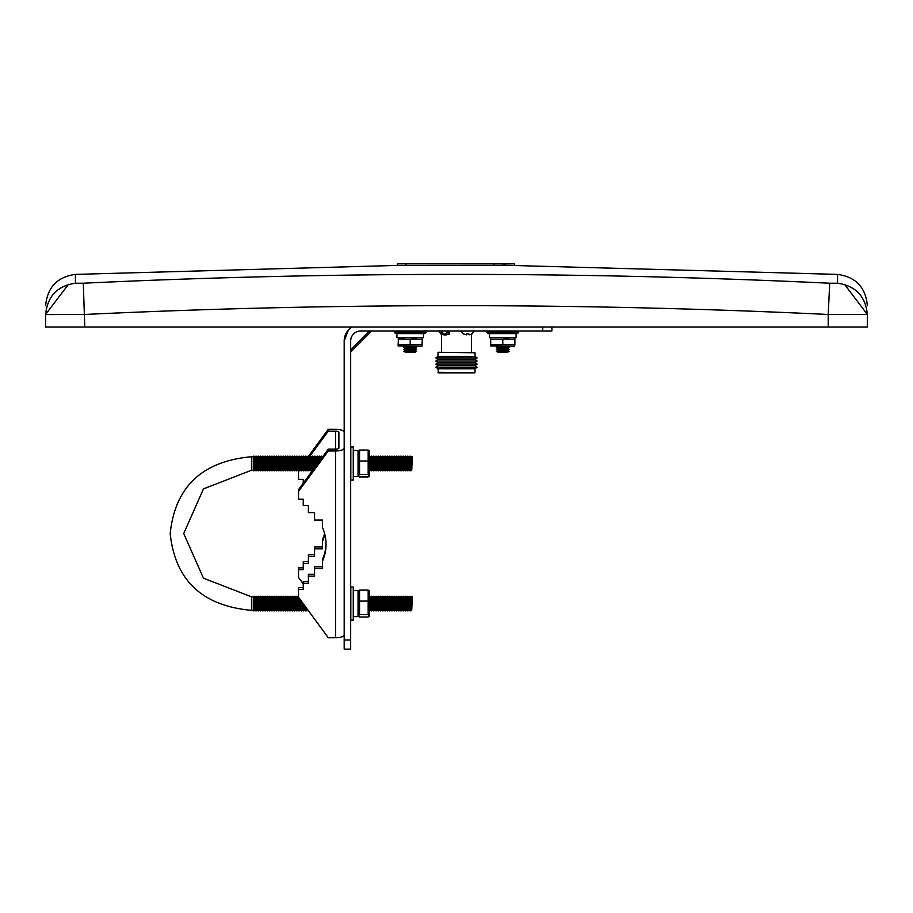 <?xml version="1.0" encoding="UTF-8"?>
<svg xmlns="http://www.w3.org/2000/svg" width="913" height="913" viewBox="0 0 913 913"><rect width="100%" height="100%" fill="white"/><g stroke="black" fill="none" stroke-linecap="round" stroke-linejoin="round"><path stroke-width="1.37" d="M829.723 283.224L837.563 283.224L837.563 274.391L508.781 265.363M509.956 265.375L504.136 265.363M502.607 265.386L504.136 265.375L504.136 263.868L502.607 263.868L502.607 265.386L397.417 265.466M397.258 265.409L75.437 274.391L75.437 283.224L83.3 283.224A7887.475 7887.475 0 0 1 829.7 283.224L828.217 314.46L867.35 314.46L844.536 284.365M68.464 284.365L45.65 314.392M53.479 314.608L45.65 314.46C45.65 302.728 45.65 302.728 45.65 314.46C47.419 296.28 57.348 285.872 75.437 283.224M837.563 283.224C855.652 285.872 865.581 296.28 867.35 314.46L867.35 327.014L45.65 327.014L45.65 314.46L84.783 314.46C332.594 302.728 580.406 302.728 828.217 314.46L828.217 327.014M83.3 283.224L84.783 327.014M397.258 265.478L397.258 263.868L405.92 263.868L405.92 265.455M502.607 263.868L405.92 263.868M504.136 263.868L505.06 263.868L505.06 265.363M505.06 263.868L514.658 263.868L514.658 265.409M442.554 332.88L441.059 332.88L440.865 333.884L443.969 334.854L444.163 333.884L445.978 333.941M448.032 332.88L449.527 332.88L449.721 333.884L446.617 334.854L446.229 332.88M463.279 333.884L466.383 334.854L466.577 333.884L468.837 333.884L466.577 333.884L468.837 333.884L469.031 334.854L472.135 333.884M424.796 333.622L426.12 332.298L426.12 330.974L394.302 330.974L394.302 332.298L426.12 332.298L424.796 333.622L395.626 333.622L394.302 332.298L395.626 333.622M410.211 333.622L396.915 333.622L396.915 337.605L423.506 337.605L423.506 333.622M517.374 333.622L518.698 332.298L518.698 330.974L486.88 330.974L486.88 332.298L518.698 332.298L517.374 333.622L488.204 333.622L486.88 332.298M502.789 333.622L489.494 333.622L489.494 337.605L516.085 337.605L516.085 333.622M514.886 337.913L514.886 339.168L490.692 339.168L490.692 337.913M490.692 339.168L490.692 344.646L514.886 344.646L514.544 346.221L490.692 345.97L490.692 344.646L502.789 344.646L502.789 339.168L509.055 337.844M497.847 346.221L507.731 346.221M498.053 346.335L496.398 347.328L509.18 347.328L507.525 346.335M496.398 347.328L498.053 348.321L507.525 348.321L509.18 347.328M498.053 348.321L496.398 349.314L509.18 349.314L507.525 348.321M496.398 349.314L498.053 350.307L507.525 350.307L509.18 349.314M498.053 350.307L496.398 351.3L509.18 351.3L507.525 350.307M496.398 351.3L498.053 352.292L507.525 352.292L509.18 351.3M514.886 344.646L514.886 339.168L502.789 339.168M422.308 337.913L422.308 339.168L398.114 339.168L404.379 337.844M398.114 345.913L398.456 337.605M398.114 344.646L410.211 344.646L410.211 339.168L416.476 337.844M398.114 345.97L421.966 346.221L422.308 339.168M410.211 344.646L422.308 344.646M405.269 346.221L415.153 346.221M405.475 346.335L403.82 347.328L416.602 347.328L414.947 346.335M403.82 347.328L405.475 348.321L414.947 348.321L416.602 347.328M405.475 348.321L403.82 349.314L416.602 349.314L414.947 348.321M403.82 349.314L405.475 350.307L414.947 350.307L416.602 349.314M405.475 350.307L403.82 351.3L416.602 351.3L414.947 350.307M403.82 351.3L405.475 352.292L414.947 352.292L416.602 351.3M446.48 334.181L446.617 334.854M438.48 352.27L475.045 352.783L438.48 352.27M437.955 352.783L437.955 356.355L475.045 356.355L475.045 352.783M437.955 356.355L435.889 357.907L477.111 357.907L475.045 356.355M435.889 357.907L437.852 359.46L475.148 359.46L477.111 357.907M437.852 359.46L435.889 361.012L477.111 361.012L475.148 359.46M435.889 361.012L437.852 362.552L475.148 362.552L477.111 361.012M437.852 362.552L435.889 364.104L477.111 364.104L475.148 362.552M435.889 364.104L437.852 365.656L475.148 365.656L477.111 364.104M437.852 365.656L435.889 367.197L477.111 367.197L475.148 365.656M437.955 372.321L474.52 372.846L438.48 372.846L437.955 368.749L475.045 368.749L477.111 367.197M344.178 345.456L344.178 341.04A16.56 16.56 0 0 1 351.927 327.014L351.471 327.311M344.178 341.04L348.435 329.947L344.178 341.04L344.178 639.99L350.672 639.99L350.672 649.132L344.178 649.132L344.178 639.99M551.897 327.014L551.897 330.963L360.749 330.963A10.066 10.066 0 0 0 350.672 341.04L350.672 639.99M303.242 483.217L303.242 479.382L298.528 479.382L298.528 470.275M303.242 587.687L298.528 587.687L298.528 589.49L303.242 589.49L303.242 583.27L308.4 583.27L308.4 576.114L314.563 576.114L314.563 568.639L322.517 568.639L322.517 561.164A46.985 44.155 180 0 0 326.055 544.353A46.985 44.155 180 0 0 322.517 527.543L322.517 520.079L314.563 520.079L314.563 512.604L308.4 512.604L308.4 505.437L303.242 505.437L303.242 499.217L298.528 499.217L298.528 491.434L328.281 450.965L335.573 450.965A8.616 2.944 0 0 0 344.178 448.021M344.178 634.797A8.616 2.944 180 0 1 335.573 637.753L328.281 637.753L298.528 597.273L298.528 589.49M338.883 448.021L338.883 432.271L338.883 448.021A3.31 1.13 180 0 1 335.573 449.15L335.573 431.13A3.31 1.13 180 0 1 338.883 432.271M344.178 432.271A8.616 2.944 0 0 0 335.573 429.315L328.281 429.315L307.841 457.128M309.381 456.842L328.281 431.13L328.281 429.315M328.281 431.13L335.573 431.13M328.281 450.965L328.281 449.15L335.573 449.15M303.242 567.852L298.528 567.852L298.528 569.666L303.242 569.666L303.242 563.435L308.4 563.435L308.4 556.279L314.563 556.279L314.563 548.804L322.517 548.804L322.517 541.341A46.985 44.155 180 0 0 324.857 534.436M308.4 561.632L303.242 561.632L303.242 563.435M314.563 554.465L308.4 554.465L308.4 556.279M322.517 547.001L314.563 547.001L314.563 548.804M324.629 533.534A46.985 44.155 -0 0 1 322.517 539.526L322.517 541.341M298.528 471.599L299.441 470.378M303.242 583.852L298.528 577.45L298.528 569.666M308.4 581.455L303.242 581.455L303.242 583.27M314.563 574.3L308.4 574.3L308.4 576.114M322.517 566.825L314.563 566.825L314.563 568.639M326.044 543.452A46.985 44.155 -0 0 1 322.517 559.349L322.517 561.164M328.281 449.15L298.528 489.619L298.528 491.434M323.122 456.169L322.221 457.196L321.33 456.135L321.33 458.611M320.429 459.832L320.429 457.196L321.33 456.135M319.539 461.042L319.539 456.135L320.429 457.196M318.637 462.263L318.637 457.196L319.539 456.135M317.747 463.484L317.747 456.135L318.637 457.196M316.845 464.694L316.845 457.196L317.747 456.135M315.955 465.915L315.955 456.135L316.845 457.196M315.065 467.136L315.065 457.196L315.955 456.135M314.163 468.358L314.163 456.135L315.065 457.196M313.273 469.567L313.273 457.196L314.163 456.135M312.372 470.788L312.372 456.135L313.273 457.196M312.349 470.823L311.481 469.784L311.481 457.196L312.372 456.135M311.481 469.784L310.58 470.846L310.58 456.135L311.481 457.196M310.58 470.846L309.69 469.784L309.69 457.196L310.58 456.135M309.69 469.784L308.788 470.846L308.788 456.135L309.69 457.196M308.788 470.846L307.898 469.784L307.898 457.196L308.788 456.135M307.898 469.784L306.996 470.846L306.996 456.135L307.898 457.196M306.996 470.846L306.106 469.784L306.106 457.196L306.996 456.135M306.106 469.784L305.216 470.846L305.216 456.135L306.106 457.196M305.216 470.846L304.314 469.784L304.314 457.196L305.216 456.135M304.314 469.784L303.424 470.846L303.424 456.135L304.314 457.196M303.424 470.846L302.523 469.784L302.523 457.196L303.424 456.135M302.523 469.784L301.632 470.846L301.632 456.135L302.523 457.196M301.632 470.846L300.731 469.784L300.731 457.196L301.632 456.135M300.731 469.784L299.841 470.846L299.841 456.135L300.731 457.196M299.841 470.846L298.939 469.784L298.939 457.196L299.841 456.135M298.939 469.784L298.049 470.846L298.049 456.135L298.939 457.196M298.049 470.846L297.147 469.784L297.147 457.196L298.049 456.135M297.147 469.784L296.257 470.846L296.257 456.135L297.147 457.196M296.257 470.846L295.356 469.784L295.356 457.196L296.257 456.135M295.356 469.784L294.465 470.846L294.465 456.135L295.356 457.196M294.465 470.846L293.575 469.784L293.575 457.196L294.465 456.135M293.575 469.784L292.674 470.846L292.674 456.135L293.575 457.196M292.674 470.846L291.783 469.784L291.783 457.196L292.674 456.135M291.783 469.784L290.882 470.846L290.882 456.135L291.783 457.196M290.882 470.846L289.992 469.784L289.992 457.196L290.882 456.135M289.992 469.784L289.09 470.846L289.09 456.135L289.992 457.196M289.09 470.846L288.2 469.784L288.2 457.196L289.09 456.135M288.2 469.784L287.298 470.846L287.298 456.135L288.2 457.196M287.298 470.846L286.408 469.784L286.408 457.196L287.298 456.135M286.408 469.784L285.507 470.846L285.507 456.135L286.408 457.196M285.507 470.846L284.616 469.784L284.616 457.196L285.507 456.135M284.616 469.784L283.726 470.846L283.726 456.135L284.616 457.196M283.726 470.846L282.825 469.784L282.825 457.196L283.726 456.135M282.825 469.784L281.934 470.846L281.934 456.135L282.825 457.196M281.934 470.846L281.033 469.784L281.033 457.196L281.934 456.135M281.033 469.784L280.143 470.846L280.143 456.135L281.033 457.196M280.143 470.846L279.241 469.784L279.241 457.196L280.143 456.135M279.241 469.784L278.351 470.846L278.351 456.135L279.241 457.196M278.351 470.846L277.449 469.784L277.449 457.196L278.351 456.135M277.449 469.784L276.559 470.846L276.559 456.135L277.449 457.196M276.559 470.846L275.658 469.784L275.658 457.196L276.559 456.135M275.658 469.784L274.767 470.846L274.767 456.135L275.658 457.196M274.767 470.846L273.877 469.784L273.877 457.196L274.767 456.135M273.877 469.784L272.976 470.846L272.976 456.135L273.877 457.196M272.976 470.846L272.085 469.784L272.085 457.196L272.976 456.135M272.085 469.784L271.184 470.846L271.184 456.135L272.085 457.196M271.184 470.846L270.294 469.784L270.294 457.196L271.184 456.135M270.294 469.784L269.392 470.846L269.392 456.135L270.294 457.196M269.392 470.846L268.502 469.784L268.502 457.196L269.392 456.135M268.502 469.784L267.6 470.846L267.6 456.135L268.502 457.196M267.6 470.846L266.71 469.784L266.71 457.196L267.6 456.135M266.71 469.784L265.809 470.846L265.809 456.135L266.71 457.196M265.809 470.846L264.918 469.784L264.918 457.196L265.809 456.135M264.918 469.784L264.017 470.846L264.017 456.135L264.918 457.196M264.017 470.846L263.127 469.784L263.127 457.196L264.017 456.135M263.127 469.784L262.236 470.846L262.236 456.135L263.127 457.196M262.236 470.846L261.335 469.784L261.335 457.196L262.236 456.135M261.335 469.784L260.445 470.846L260.445 456.135L261.335 457.196M260.445 470.846L259.543 469.784L259.543 457.196L260.445 456.135M259.543 469.784L258.653 470.846L258.653 456.135L259.543 457.196M258.653 470.846L257.751 469.784L257.751 457.196L258.653 456.135M257.751 469.784L256.861 470.846L256.861 456.135L257.751 457.196M256.861 470.846L255.96 469.784L255.96 457.196L256.861 456.135M255.96 469.784L255.069 470.846L255.069 456.135L255.96 457.196M255.069 470.846L254.168 469.784L254.168 457.196L255.069 456.135M254.168 469.784L253.278 470.846L253.278 456.135L254.168 457.196M307.841 609.941L306.996 610.934L306.996 608.8M306.996 610.934L306.106 609.884L306.106 607.579M306.106 609.884L305.216 610.934L305.216 606.369M305.216 610.934L304.314 609.884L304.314 605.148M304.314 609.884L303.424 610.934L303.424 603.927M303.424 610.934L302.523 609.884L302.523 602.706M302.523 609.884L301.632 610.934L301.632 601.496M301.632 610.934L300.731 609.884L300.731 600.275M300.731 609.884L299.841 610.934L299.841 599.054M299.841 610.934L298.939 609.884L298.939 597.832M298.939 609.884L298.049 610.934L298.528 596.794M298.049 610.934L297.147 609.884L297.147 597.285L298.049 596.223M297.147 609.884L296.257 610.934L296.257 596.223L297.147 597.285M296.257 610.934L295.356 609.884L295.356 597.285L296.257 596.223M295.356 609.884L294.465 610.934L294.465 596.223L295.356 597.285M294.465 610.934L293.575 609.884L293.575 597.285L294.465 596.223M293.575 609.884L292.674 610.934L292.674 596.223L293.575 597.285M292.674 610.934L291.783 609.884L291.783 597.285L292.674 596.223M291.783 609.884L290.882 610.934L290.882 596.223L291.783 597.285M290.882 610.934L289.992 609.884L289.992 597.285L290.882 596.223M289.992 609.884L289.09 610.934L289.09 596.223L289.992 597.285M289.09 610.934L288.2 609.884L288.2 597.285L289.09 596.223M288.2 609.884L287.298 610.934L287.298 596.223L288.2 597.285M287.298 610.934L286.408 609.884L286.408 597.285L287.298 596.223M286.408 609.884L285.507 610.934L285.507 596.223L286.408 597.285M285.507 610.934L284.616 609.884L284.616 597.285L285.507 596.223M284.616 609.884L283.726 610.934L283.726 596.223L284.616 597.285M283.726 610.934L282.825 609.884L282.825 597.285L283.726 596.223M282.825 609.884L281.934 610.934L281.934 596.223L282.825 597.285M281.934 610.934L281.033 609.884L281.033 597.285L281.934 596.223M281.033 609.884L280.143 610.934L280.143 596.223L281.033 597.285M280.143 610.934L279.241 609.884L279.241 597.285L280.143 596.223M279.241 609.884L278.351 610.934L278.351 596.223L279.241 597.285M278.351 610.934L277.449 609.884L277.449 597.285L278.351 596.223M277.449 609.884L276.559 610.934L276.559 596.223L277.449 597.285M276.559 610.934L275.658 609.884L275.658 597.285L276.559 596.223M275.658 609.884L274.767 610.934L274.767 596.223L275.658 597.285M274.767 610.934L273.877 609.884L273.877 597.285L274.767 596.223M273.877 609.884L272.976 610.934L272.976 596.223L273.877 597.285M272.976 610.934L272.085 609.884L272.085 597.285L272.976 596.223M272.085 609.884L271.184 610.934L271.184 596.223L272.085 597.285M271.184 610.934L270.294 609.884L270.294 597.285L271.184 596.223M270.294 609.884L269.392 610.934L269.392 596.223L270.294 597.285M269.392 610.934L268.502 609.884L268.502 597.285L269.392 596.223M268.502 609.884L267.6 610.934L267.6 596.223L268.502 597.285M267.6 610.934L266.71 609.884L266.71 597.285L267.6 596.223M266.71 609.884L265.809 610.934L265.809 596.223L266.71 597.285M265.809 610.934L264.918 609.884L264.918 597.285L265.809 596.223M264.918 609.884L264.017 610.934L264.017 596.223L264.918 597.285M264.017 610.934L263.127 609.884L263.127 597.285L264.017 596.223M263.127 609.884L262.236 610.934L262.236 596.223L263.127 597.285M262.236 610.934L261.335 609.884L261.335 597.285L262.236 596.223M261.335 609.884L260.445 610.934L260.445 596.223L261.335 597.285M260.445 610.934L259.543 609.884L259.543 597.285L260.445 596.223M259.543 609.884L258.653 610.934L258.653 596.223L259.543 597.285M258.653 610.934L257.751 609.884L257.751 597.285L258.653 596.223M257.751 609.884L256.861 610.934L256.861 596.223L257.751 597.285M256.861 610.934L255.96 609.884L255.96 597.285L256.861 596.223M255.96 609.884L255.069 610.934L255.069 596.223L255.96 597.285M255.069 610.934L254.168 609.884L254.168 597.285L255.069 596.223M254.168 609.884L253.278 610.934L253.278 596.223L254.168 597.285M353.263 446.925L353.263 480.055L350.809 480.055L350.809 446.925L353.263 446.925M353.263 476.506L358.033 476.506L358.033 450.474L353.263 450.474M353.263 587.013L353.263 620.144L350.809 620.144L350.809 587.013L353.263 587.013M353.263 616.595L358.033 616.595L358.033 590.563L353.263 590.563M369.571 476.072L369.571 450.908L368.167 450.041L368.167 474.452L369.571 476.072L368.167 476.94L359.551 476.94L358.147 476.072L359.551 474.452L359.551 450.041L358.147 450.908M411.763 469.784L412.299 456.557L411.763 457.196L410.861 456.135L410.861 470.846L411.763 469.784L411.763 457.196M410.861 470.846L409.971 469.784L409.971 457.196L410.861 456.135M409.971 469.784L409.081 470.846L409.081 456.135L409.971 457.196M409.081 470.846L408.179 469.784L408.179 457.196L409.081 456.135M408.179 469.784L407.289 470.846L407.289 456.135L408.179 457.196M407.289 470.846L406.388 469.784L406.388 457.196L407.289 456.135M406.388 469.784L405.498 470.846L405.498 456.135L406.388 457.196M405.498 470.846L404.596 469.784L404.596 457.196L405.498 456.135M404.596 469.784L403.706 470.846L403.706 456.135L404.596 457.196M403.706 470.846L402.804 469.784L402.804 457.196L403.706 456.135M402.804 469.784L401.914 470.846L401.914 456.135L402.804 457.196M401.914 470.846L401.012 469.784L401.012 457.196L401.914 456.135M401.012 469.784L400.122 470.846L400.122 456.135L401.012 457.196M400.122 470.846L399.232 469.784L399.232 457.196L400.122 456.135M399.232 469.784L398.33 470.846L398.33 456.135L399.232 457.196M398.33 470.846L397.44 469.784L397.44 457.196L398.33 456.135M397.44 469.784L396.539 470.846L396.539 456.135L397.44 457.196M396.539 470.846L395.649 469.784L395.649 457.196L396.539 456.135M395.649 469.784L394.747 470.846L394.747 456.135L395.649 457.196M394.747 470.846L393.857 469.784L393.857 457.196L394.747 456.135M393.857 469.784L392.955 470.846L392.955 456.135L393.857 457.196M392.955 470.846L392.065 469.784L392.065 457.196L392.955 456.135M392.065 469.784L391.163 470.846L391.163 456.135L392.065 457.196M391.163 470.846L390.273 469.784L390.273 457.196L391.163 456.135M390.273 469.784L389.383 470.846L389.383 456.135L390.273 457.196M389.383 470.846L388.481 469.784L388.481 457.196L389.383 456.135M388.481 469.784L387.591 470.846L387.591 456.135L388.481 457.196M387.591 470.846L386.69 469.784L386.69 457.196L387.591 456.135M386.69 469.784L385.8 470.846L385.8 456.135L386.69 457.196M385.8 470.846L384.898 469.784L384.898 457.196L385.8 456.135M384.898 469.784L384.008 470.846L384.008 456.135L384.898 457.196M384.008 470.846L383.106 469.784L383.106 457.196L384.008 456.135M383.106 469.784L382.216 470.846L382.216 456.135L383.106 457.196M382.216 470.846L381.314 469.784L381.314 457.196L382.216 456.135M381.314 469.784L380.424 470.846L380.424 456.135L381.314 457.196M380.424 470.846L379.523 469.784L379.523 457.196L380.424 456.135M379.523 469.784L378.633 470.846L378.633 456.135L379.523 457.196M378.633 470.846L377.742 469.784L377.742 457.196L378.633 456.135M377.742 469.784L376.841 470.846L376.841 456.135L377.742 457.196M376.841 470.846L375.951 469.784L375.951 457.196L376.841 456.135M375.951 469.784L375.049 470.846L375.049 456.135L375.951 457.196M375.049 470.846L374.159 469.784L374.159 457.196L375.049 456.135M374.159 469.784L373.257 470.846L373.257 456.135L374.159 457.196M373.257 470.846L372.367 469.784L372.367 457.196L373.257 456.135M372.367 469.784L371.465 470.846L371.465 456.135L372.367 457.196M371.465 470.846L370.575 469.784L370.575 457.196L371.465 456.135M370.575 469.784L369.697 470.834L369.697 456.146L370.575 457.196M359.551 474.452L368.167 474.452M359.551 461.008L368.167 461.008M359.551 450.041L368.167 450.041M369.571 616.161L369.571 590.996L368.167 590.129L368.167 614.54L369.571 616.161L368.167 617.028L359.551 617.028L358.147 616.161L359.551 614.54L359.551 590.129L358.147 590.996M411.763 609.884L412.299 596.645L411.763 597.285L410.861 596.223L410.861 610.934L411.763 609.884L411.763 597.285M410.861 610.934L409.971 609.884L409.971 597.285L410.861 596.223M409.971 609.884L409.081 610.934L409.081 596.223L409.971 597.285M409.081 610.934L408.179 609.884L408.179 597.285L409.081 596.223M408.179 609.884L407.289 610.934L407.289 596.223L408.179 597.285M407.289 610.934L406.388 609.884L406.388 597.285L407.289 596.223M406.388 609.884L405.498 610.934L405.498 596.223L406.388 597.285M405.498 610.934L404.596 609.884L404.596 597.285L405.498 596.223M404.596 609.884L403.706 610.934L403.706 596.223L404.596 597.285M403.706 610.934L402.804 609.884L402.804 597.285L403.706 596.223M402.804 609.884L401.914 610.934L401.914 596.223L402.804 597.285M401.914 610.934L401.012 609.884L401.012 597.285L401.914 596.223M401.012 609.884L400.122 610.934L400.122 596.223L401.012 597.285M400.122 610.934L399.232 609.884L399.232 597.285L400.122 596.223M399.232 609.884L398.33 610.934L398.33 596.223L399.232 597.285M398.33 610.934L397.44 609.884L397.44 597.285L398.33 596.223M397.44 609.884L396.539 610.934L396.539 596.223L397.44 597.285M396.539 610.934L395.649 609.884L395.649 597.285L396.539 596.223M395.649 609.884L394.747 610.934L394.747 596.223L395.649 597.285M394.747 610.934L393.857 609.884L393.857 597.285L394.747 596.223M393.857 609.884L392.955 610.934L392.955 596.223L393.857 597.285M392.955 610.934L392.065 609.884L392.065 597.285L392.955 596.223M392.065 609.884L391.163 610.934L391.163 596.223L392.065 597.285M391.163 610.934L390.273 609.884L390.273 597.285L391.163 596.223M390.273 609.884L389.383 610.934L389.383 596.223L390.273 597.285M389.383 610.934L388.481 609.884L388.481 597.285L389.383 596.223M388.481 609.884L387.591 610.934L387.591 596.223L388.481 597.285M387.591 610.934L386.69 609.884L386.69 597.285L387.591 596.223M386.69 609.884L385.8 610.934L385.8 596.223L386.69 597.285M385.8 610.934L384.898 609.884L384.898 597.285L385.8 596.223M384.898 609.884L384.008 610.934L384.008 596.223L384.898 597.285M384.008 610.934L383.106 609.884L383.106 597.285L384.008 596.223M383.106 609.884L382.216 610.934L382.216 596.223L383.106 597.285M382.216 610.934L381.314 609.884L381.314 597.285L382.216 596.223M381.314 609.884L380.424 610.934L380.424 596.223L381.314 597.285M380.424 610.934L379.523 609.884L379.523 597.285L380.424 596.223M379.523 609.884L378.633 610.934L378.633 596.223L379.523 597.285M378.633 610.934L377.742 609.884L377.742 597.285L378.633 596.223M377.742 609.884L376.841 610.934L376.841 596.223L377.742 597.285M376.841 610.934L375.951 609.884L375.951 597.285L376.841 596.223M375.951 609.884L375.049 610.934L375.049 596.223L375.951 597.285M375.049 610.934L374.159 609.884L374.159 597.285L375.049 596.223M374.159 609.884L373.257 610.934L373.257 596.223L374.159 597.285M373.257 610.934L372.367 609.884L372.367 597.285L373.257 596.223M372.367 609.884L371.465 610.934L371.465 596.223L372.367 597.285M371.465 610.934L370.575 609.884L370.575 597.285L371.465 596.223M369.697 596.68L370.575 597.285M359.551 614.54L368.167 614.54M359.551 601.096L368.167 601.096M359.551 590.129L368.167 590.129M494.116 263.868L494.116 265.375M514.498 263.868L514.498 265.409M542.756 330.963L542.756 327.014M369.571 330.963L350.672 349.862M335.573 637.753L335.573 450.965M253.278 470.252L251.486 470.252L251.486 456.728L253.278 456.728M253.278 596.817L251.486 596.817L251.486 610.341C202.195 605.878 175.091 580.269 170.195 533.534C175.091 486.8 202.195 461.191 251.486 456.728M75.437 274.391C57.234 276.924 47.305 287.344 45.65 305.661M837.563 274.391C855.766 276.924 865.695 287.344 867.35 305.661M474.383 330.963L471.405 334.386M438.617 330.963L440.842 333.975L443.832 334.877L449.744 333.975M441.538 330.963L443.09 333.45L445.293 334.672L449.048 330.963M443.832 334.877L446.754 334.877M461.031 330.963L463.256 333.975M471.405 352.27L471.405 334.295M441.595 352.27L441.595 334.386M441.595 332.88L441.595 331.145M437.955 368.749L435.889 367.197M475.045 372.321L475.045 368.749M371.751 330.963L350.672 352.041M251.486 596.817L203.473 578.191L183.707 533.534L203.473 488.877L251.486 470.252M253.278 610.341L251.486 610.341M370.575 609.884L369.697 610.923"/></g></svg>
